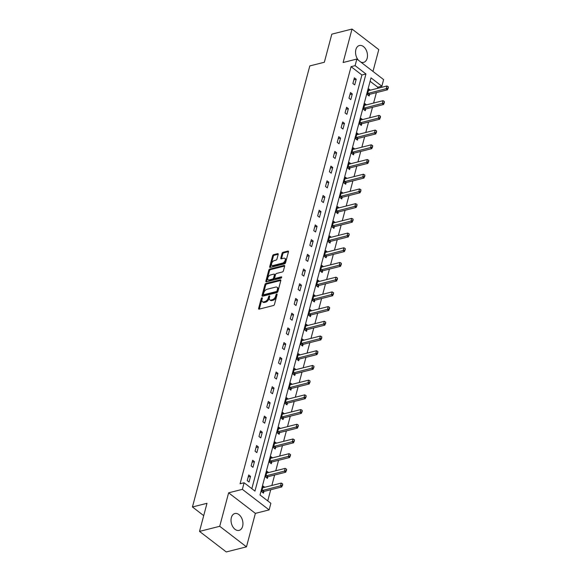<?xml version="1.0" encoding="UTF-8"?>
<svg xmlns="http://www.w3.org/2000/svg" width="581" height="581" viewBox="0 0 581 581"><rect width="100%" height="100%" fill="white"/><g stroke="black" fill="none" stroke-linecap="round" stroke-linejoin="round"><path stroke-width="0.87" d="M261.951 297.792A0.763 0.436 -52.5 0 0 261.225 298.576L258.61 308.409A1.089 0.625 -52.5 0 0 258.734 309.077A1.089 0.625 -52.5 0 0 259.155 309.136L273.433 305.526A1.089 0.625 -52.5 0 0 274.472 304.4L277.093 294.567A0.763 0.436 -52.5 0 0 275.982 294.843L275.641 296.121A3.493 2.004 -52.5 0 1 272.315 299.723L271.124 300.021A3.493 2.004 -52.5 0 1 269.78 299.832A3.493 2.004 -52.5 0 1 269.373 297.704L269.715 296.433A0.763 0.436 -52.5 0 0 268.604 296.709L268.262 297.98A3.493 2.004 -52.5 0 1 264.936 301.59L263.745 301.888A3.493 2.004 -52.5 0 1 262.409 301.699A3.493 2.004 -52.5 0 1 261.995 299.571L262.336 298.293A0.763 0.436 -52.5 0 0 261.951 297.792M262.249 298.612A0.763 0.436 -52.5 0 0 261.951 299.135L259.329 308.961A1.089 0.625 -52.5 0 0 259.3 309.099M277.006 294.879A0.763 0.436 -52.5 0 0 276.701 295.402L276.367 296.673L275.641 296.121M269.628 296.746A0.763 0.436 -52.5 0 0 269.323 297.269L268.988 298.54L268.262 297.98M360.699 62A8.686 5.752 75.8 0 0 363.641 62.356A8.686 5.752 75.8 0 0 367.156 58.267A8.686 5.752 75.8 0 0 365.674 49.102A8.686 5.752 75.8 0 0 359.385 45.521A8.686 5.752 75.8 0 0 355.87 49.603A8.686 5.752 75.8 0 0 358.492 60.301M231.347 517.62A8.686 5.752 75.8 0 0 232.828 526.785A8.686 5.752 75.8 0 0 239.111 530.373A8.686 5.752 75.8 0 0 242.626 526.284A8.686 5.752 75.8 0 0 241.144 517.119A8.686 5.752 75.8 0 0 234.855 513.539A8.686 5.752 75.8 0 0 231.347 517.62M278.197 254.384A1.089 0.625 -52.5 0 0 278.074 253.715A1.089 0.625 -52.5 0 0 277.653 253.657L273.644 254.674A1.089 0.625 -52.5 0 0 272.605 255.8L269.7 266.715A1.089 0.625 -52.5 0 0 269.831 267.383A1.089 0.625 -52.5 0 0 270.245 267.442L284.53 263.832A1.089 0.625 -52.5 0 0 285.569 262.706L288.474 251.784A1.089 0.625 -52.5 0 0 288.343 251.123A1.089 0.625 -52.5 0 0 287.929 251.065L283.085 252.285A1.089 0.625 -52.5 0 0 282.046 253.41L280.805 258.087A1.089 0.625 -52.5 0 0 280.928 258.748A1.089 0.625 -52.5 0 0 281.349 258.806L283.753 258.204A2.92 1.678 -52.5 0 1 284.872 258.363A2.92 1.678 -52.5 0 1 284.908 260.934A2.92 1.678 -52.5 0 1 282.431 263.157L273.034 265.532A2.92 1.678 -52.5 0 1 271.908 265.372A2.92 1.678 -52.5 0 1 271.879 262.801A2.92 1.678 -52.5 0 1 274.348 260.578L275.917 260.186A1.089 0.625 -52.5 0 0 276.955 259.061L278.197 254.384M355.1 65.646L356.857 59.044L383.613 79.597L381.862 86.199L371.012 77.861L260.027 494.968L270.877 503.299L269.119 509.9L242.364 489.347L244.122 482.753L254.965 491.083L365.95 73.976L355.1 65.646L351.062 66.67L240.076 483.77L244.122 482.753M199.515 531.404L219.72 526.292L246.475 546.844L226.27 551.95L199.515 531.404L206.989 503.306L192.442 506.981L309.796 65.929L324.343 62.254L331.816 34.156L352.021 29.05L343.117 62.523L356.857 59.044M246.475 546.844L255.379 513.372L228.624 492.826L219.72 526.292M228.624 492.826L242.364 489.347M265.989 283.455A1.089 0.625 -52.5 0 0 264.951 284.581L262.046 295.497A1.089 0.625 -52.5 0 0 262.169 296.165A1.089 0.625 -52.5 0 0 262.59 296.223L276.868 292.613A1.089 0.625 -52.5 0 0 277.907 291.488L280.812 280.565A1.089 0.625 -52.5 0 0 280.688 279.904A1.089 0.625 -52.5 0 0 280.267 279.846L265.989 283.455L266.708 284.007A1.089 0.625 -52.5 0 0 265.67 285.133L262.765 296.056A1.089 0.625 -52.5 0 0 262.735 296.187M265.873 281.11L268.778 270.187A1.089 0.625 -52.5 0 1 269.816 269.061L284.094 265.452A1.089 0.625 -52.5 0 1 284.516 265.51A1.089 0.625 -52.5 0 1 284.646 266.178L283.397 270.848A1.089 0.625 -52.5 0 1 282.359 271.973L276.571 273.44A1.089 0.625 -52.5 0 0 275.532 274.566L274.704 277.667A1.089 0.625 -52.5 0 0 274.835 278.335A1.089 0.625 -52.5 0 0 275.249 278.393L281.284 276.868A0.763 0.436 -52.5 0 1 280.935 278.161L266.418 281.836A1.089 0.625 -52.5 0 1 265.996 281.778A1.089 0.625 -52.5 0 1 265.873 281.11L266.592 281.662L269.504 270.746L268.778 270.187M372.973 71.427L378.783 49.596L352.021 29.05M192.442 506.981L203.706 515.637M251.834 488.679L361.905 75L351.062 66.67M249.038 482.019L250.542 476.362L248.733 474.975L247.23 480.632L249.038 482.019M252.946 467.313L254.456 461.655L252.648 460.268L251.137 465.926L252.946 467.313M256.86 452.606L258.363 446.949L256.562 445.562L255.052 451.219L256.86 452.606M260.775 437.9L262.278 432.242L260.47 430.855L258.966 436.505L260.775 437.9M264.689 423.186L266.192 417.536L264.384 416.141L262.881 421.799L264.689 423.186M268.604 408.479L270.107 402.822L268.299 401.435L266.795 407.092L268.604 408.479M272.518 393.773L274.021 388.115L272.213 386.728L270.71 392.386L272.518 393.773M276.433 379.066L277.936 373.409L276.128 372.022L274.624 377.679L276.433 379.066M280.34 364.36L281.85 358.702L280.042 357.315L278.531 362.965L280.34 364.36M284.254 349.646L285.765 343.996L283.956 342.601L282.446 348.259L284.254 349.646M288.169 334.939L289.672 329.282L287.864 327.895L286.36 333.552L288.169 334.939M292.083 320.233L293.587 314.575L291.778 313.188L290.275 318.846L292.083 320.233M295.998 305.526L297.501 299.869L295.693 298.481L294.189 304.139L295.998 305.526M299.912 290.82L301.416 285.162L299.607 283.775L298.104 289.425L299.912 290.82M303.827 276.106L305.33 270.455L303.522 269.061L302.018 274.719L303.827 276.106M307.734 261.399L309.245 255.742L307.436 254.355L305.933 260.012L307.734 261.399M311.648 246.693L313.159 241.035L311.351 239.648L309.84 245.305L311.648 246.693M315.563 231.986L317.066 226.329L315.258 224.941L313.755 230.599L315.563 231.986M319.477 217.279L320.981 211.622L319.172 210.235L317.669 215.892L319.477 217.279M323.392 202.566L324.895 196.915L323.087 195.521L321.584 201.179L323.392 202.566M327.306 187.859L328.81 182.202L327.001 180.814L325.498 186.472L327.306 187.859M331.221 173.153L332.724 167.495L330.916 166.108L329.412 171.765L331.221 173.153M335.128 158.446L336.639 152.788L334.83 151.401L333.327 157.059L335.128 158.446M339.043 143.739L340.553 138.082L338.745 136.695L337.234 142.352L339.043 143.739M342.957 129.033L344.46 123.375L342.659 121.981L341.149 127.638L342.957 129.033M346.872 114.319L348.375 108.662L346.566 107.274L345.063 112.932L346.872 114.319M350.786 99.612L352.289 93.955L350.481 92.568L348.978 98.225L350.786 99.612M354.7 84.906L356.204 79.248L354.395 77.861L352.892 83.519L354.7 84.906M267.747 500.895L270.717 489.725M271.85 485.476L274.631 475.018M275.764 470.763L278.546 460.312M279.679 456.056L282.46 445.605M283.593 441.349L286.375 430.891M287.501 426.643L290.289 416.185M291.415 411.936L294.197 401.478M295.33 397.222L298.111 386.772M299.244 382.516L302.026 372.065M303.159 367.809L305.94 357.351M307.073 353.103L309.855 342.645M310.988 338.396L313.769 327.938M314.902 323.682L317.684 313.232M318.809 308.976L321.591 298.525M322.724 294.269L325.505 283.811M326.638 279.563L329.42 269.105M330.553 264.856L333.334 254.398M334.467 250.142L337.249 239.692M338.382 235.436L341.163 224.985M342.296 220.729L345.078 210.271M346.203 206.023L348.985 195.565M350.118 191.316L352.899 180.858M354.032 176.602L356.814 166.151M357.947 161.896L360.728 151.445M361.861 147.189L364.643 136.731M365.776 132.483L368.557 122.025M369.69 117.776L372.472 107.318M373.598 103.062L376.386 92.611M377.512 88.356L377.817 87.215L370.097 81.289M264.74 487.27L263.193 486.086L261.69 491.737L263.498 493.131L263.948 491.446M268.654 472.564L267.107 471.373L265.604 477.03L267.413 478.417L267.863 476.732M272.569 457.857L271.022 456.666L269.519 462.323L271.327 463.711L271.777 462.026M276.483 443.143L274.936 441.959L273.433 447.617L275.241 449.004L275.685 447.319M280.398 428.437L278.851 427.253L277.348 432.91L279.156 434.297L279.599 432.613M284.305 413.73L282.765 412.546L281.255 418.204L283.063 419.591L283.513 417.906M288.22 399.024L286.68 397.832L285.169 403.49L286.978 404.877L287.428 403.192M292.134 384.317L290.587 383.126L289.084 388.783L290.892 390.171L291.342 388.486M296.049 369.603L294.502 368.419L292.998 374.077L294.807 375.464L295.257 373.779M299.963 354.897L298.416 353.713L296.913 359.37L298.721 360.757L299.171 359.073M303.878 340.19L302.331 339.006L300.827 344.664L302.636 346.051L303.079 344.366M307.792 325.483L306.245 324.292L304.742 329.95L306.55 331.344L306.993 329.659M311.706 310.777L310.16 309.586L308.649 315.243L310.457 316.63L310.908 314.946M315.614 296.063L314.074 294.879L312.563 300.537L314.372 301.924L314.822 300.239M319.528 281.357L317.981 280.173L316.478 285.83L318.286 287.217L318.737 285.532M323.443 266.65L321.896 265.466L320.392 271.124L322.201 272.511L322.651 270.826M327.357 251.943L325.81 250.752L324.307 256.41L326.115 257.804L326.566 256.119M331.272 237.237L329.725 236.046L328.221 241.703L330.03 243.09L330.473 241.405M335.186 222.523L333.639 221.339L332.136 226.997L333.944 228.384L334.387 226.699M339.101 207.816L337.554 206.633L336.05 212.29L337.851 213.677L338.302 211.992M343.008 193.11L341.468 191.926L339.958 197.584L341.766 198.971L342.216 197.286M346.922 178.403L345.383 177.212L343.872 182.87L345.68 184.264L346.131 182.579M350.837 163.697L349.29 162.506L347.787 168.163L349.595 169.55L350.045 167.865M354.751 148.983L353.204 147.799L351.701 153.457L353.509 154.844L353.96 153.159M358.666 134.276L357.119 133.093L355.616 138.75L357.424 140.137L357.874 138.452M362.58 119.57L361.033 118.386L359.53 124.043L361.338 125.431L361.781 123.746M366.495 104.863L364.948 103.672L363.445 109.33L365.253 110.724L365.696 109.039M370.402 90.157L368.862 88.966L367.352 94.623L369.16 96.01L369.61 94.325M377.817 87.215L381.862 86.199M255.379 513.372L269.119 509.9M361.905 75L365.95 73.976M250.542 476.362L248.203 476.957M254.456 461.655L252.118 462.244M258.363 446.949L256.032 447.537M262.278 432.242L259.947 432.83M266.192 417.536L263.861 418.124M270.107 402.822L267.776 403.417M274.021 388.115L271.69 388.704M277.936 373.409L275.597 373.997M281.85 358.702L279.512 359.29M285.765 343.996L283.426 344.584M289.672 329.282L287.341 329.877M293.587 314.575L291.255 315.163M297.501 299.869L295.17 300.457M301.416 285.162L299.084 285.75M305.33 270.455L302.991 271.044M309.245 255.742L306.906 256.337M313.159 241.035L310.82 241.623M317.066 226.329L314.735 226.917M320.981 211.622L318.649 212.21M324.895 196.915L322.564 197.504M328.81 182.202L326.478 182.797M332.724 167.495L330.386 168.083M336.639 152.788L334.3 153.377M340.553 138.082L338.215 138.67M344.46 123.375L342.129 123.964M348.375 108.662L346.044 109.257M352.289 93.955L349.958 94.543M356.204 79.248L353.873 79.837M262.409 301.699L263.128 302.258A3.493 2.004 -52.5 0 0 264.471 302.44L263.745 301.888M268.988 298.54A3.493 2.004 -52.5 0 1 265.662 302.142L264.471 302.44M269.78 299.832L270.506 300.392A3.493 2.004 -52.5 0 0 271.85 300.58L271.124 300.021M276.367 296.673A3.493 2.004 -52.5 0 1 273.041 300.275L271.85 300.58M280.841 280.434L266.708 284.007M263.425 294.204A0.763 0.436 -52.5 0 0 263.81 294.705L276.338 291.539A0.763 0.436 -52.5 0 0 277.072 290.754L277.428 289.411A3.493 2.004 -52.5 0 0 277.021 287.275A3.493 2.004 -52.5 0 0 275.677 287.087L267.107 289.258A3.493 2.004 -52.5 0 0 263.781 292.86L263.425 294.204M263.513 294.669L264.239 295.221A0.763 0.436 -52.5 0 0 264.529 295.264L263.81 294.705M277.021 287.275L277.74 287.835A3.493 2.004 -52.5 0 1 278.146 289.963L277.791 291.306A0.763 0.436 -52.5 0 1 277.064 292.098L264.529 295.264M284.668 266.047L270.543 269.62A1.089 0.625 -52.5 0 0 269.504 270.746M274.835 278.335L275.554 278.887A1.089 0.625 -52.5 0 0 275.975 278.945L281.611 277.522M270.557 274.958A2.92 1.678 -52.5 0 0 268.088 277.181A2.92 1.678 -52.5 0 0 268.124 279.751A2.92 1.678 -52.5 0 0 269.243 279.911L272.554 279.076A1.089 0.625 -52.5 0 0 273.593 277.95L274.421 274.849A1.089 0.625 -52.5 0 0 274.29 274.181A1.089 0.625 -52.5 0 0 273.869 274.123L270.557 274.958M268.124 279.751L268.843 280.311A2.92 1.678 -52.5 0 0 269.969 280.463L269.243 279.911M274.29 274.181L275.016 274.74A1.089 0.625 -52.5 0 1 275.14 275.401L274.319 278.502A1.089 0.625 -52.5 0 1 273.281 279.628L269.969 280.463M271.908 265.372L272.634 265.931A2.92 1.678 -52.5 0 0 273.753 266.083L273.034 265.532M284.872 258.363L285.598 258.915A2.92 1.678 -52.5 0 1 285.627 261.486A2.92 1.678 -52.5 0 1 283.158 263.709L273.753 266.083M288.503 251.653L283.811 252.844A1.089 0.625 -52.5 0 0 282.773 253.97L281.524 258.639A1.089 0.625 -52.5 0 0 281.502 258.77M278.226 254.253L274.37 255.226A1.089 0.625 -52.5 0 0 273.331 256.352L270.426 267.275A1.089 0.625 -52.5 0 0 270.397 267.405M262.416 492.296L263.789 491.519A1.111 0.639 127.5 0 1 264.043 491.417L281.821 486.922L280.521 485.919L281.269 483.094L263.491 487.582A1.111 0.639 127.5 0 1 263.258 487.604L262.808 487.546M282.519 485.527L282.678 483.951L281.821 486.922M261.929 490.836L262.481 490.524A1.111 0.639 127.5 0 1 262.743 490.415L282.301 485.36M281.269 483.094L282.678 483.951M266.33 477.589L267.696 476.812A1.111 0.639 127.5 0 1 267.957 476.703L285.736 472.208L284.436 471.213L285.184 468.38L267.405 472.876A1.111 0.639 127.5 0 1 267.173 472.898L266.723 472.832M286.433 470.821L286.593 469.237L285.736 472.208M265.844 476.122L266.396 475.81A1.111 0.639 127.5 0 1 266.657 475.708L286.215 470.654M285.184 468.38L286.593 469.237M270.245 462.883L271.61 462.106A1.111 0.639 127.5 0 1 271.872 461.997L289.65 457.501L288.35 456.506L289.098 453.674L271.32 458.169A1.111 0.639 127.5 0 1 271.087 458.184L270.637 458.126M290.347 456.114L290.507 454.531L289.65 457.501M269.758 461.416L270.31 461.103A1.111 0.639 127.5 0 1 270.564 460.994L290.13 455.947M289.098 453.674L290.507 454.531M274.159 448.176L275.525 447.399A1.111 0.639 127.5 0 1 275.779 447.29L293.565 442.795L292.258 441.792L293.013 438.967L275.234 443.463A1.111 0.639 127.5 0 1 275.002 443.477L274.544 443.419M294.262 441.407L294.422 439.824L293.565 442.795M273.673 446.709L274.225 446.397A1.111 0.639 127.5 0 1 274.479 446.288L294.044 441.24M293.013 438.967L294.422 439.824M278.067 433.462L279.439 432.685A1.111 0.639 127.5 0 1 279.693 432.584L297.479 428.088L296.172 427.086L296.927 424.261L279.149 428.756A1.111 0.639 127.5 0 1 278.916 428.771L278.459 428.713M298.169 426.701L298.329 425.118L297.479 428.088M277.587 432.003L278.139 431.69A1.111 0.639 127.5 0 1 278.393 431.581L297.959 426.534M296.927 424.261L298.329 425.118M281.981 418.756L283.354 417.979A1.111 0.639 127.5 0 1 283.608 417.877L301.386 413.382L300.086 412.379L300.842 409.554L283.063 414.042A1.111 0.639 127.5 0 1 282.831 414.064L282.373 414.006M302.084 411.987L302.243 410.411L301.386 413.382M281.502 417.296L282.054 416.984A1.111 0.639 127.5 0 1 282.308 416.875L301.866 411.82M300.842 409.554L302.243 410.411M285.896 404.049L287.268 403.272A1.111 0.639 127.5 0 1 287.522 403.163L305.301 398.668L304.001 397.673L304.756 394.84L286.97 399.336A1.111 0.639 127.5 0 1 286.738 399.358L286.288 399.3M305.998 397.281L306.158 395.697L305.301 398.668M285.416 402.582L285.961 402.27A1.111 0.639 127.5 0 1 286.222 402.168L305.78 397.113M304.756 394.84L306.158 395.697M289.81 389.343L291.183 388.566A1.111 0.639 127.5 0 1 291.437 388.457L309.215 383.961L307.915 382.966L308.671 380.134L290.885 384.629A1.111 0.639 127.5 0 1 290.653 384.644L290.202 384.586M309.913 382.574L310.072 380.991L309.215 383.961M289.323 387.876L289.875 387.563A1.111 0.639 127.5 0 1 290.137 387.462L309.695 382.407M308.671 380.134L310.072 380.991M293.725 374.636L295.09 373.859A1.111 0.639 127.5 0 1 295.351 373.75L313.13 369.255L311.83 368.252L312.578 365.427L294.799 369.923A1.111 0.639 127.5 0 1 294.567 369.937L294.117 369.879M313.827 367.867L313.987 366.284L313.13 369.255M293.238 373.169L293.79 372.857A1.111 0.639 127.5 0 1 294.051 372.748L313.609 367.7M312.578 365.427L313.987 366.284M297.639 359.922L299.004 359.145A1.111 0.639 127.5 0 1 299.266 359.043L317.044 354.548L315.744 353.546L316.492 350.721L298.714 355.216A1.111 0.639 127.5 0 1 298.481 355.231L298.031 355.173M317.742 353.161L317.901 351.578L317.044 354.548M297.152 358.462L297.704 358.15A1.111 0.639 127.5 0 1 297.959 358.041L317.524 352.994M316.492 350.721L317.901 351.578M301.554 345.216L302.919 344.439A1.111 0.639 127.5 0 1 303.18 344.337L320.959 339.841L319.652 338.839L320.407 336.014L302.628 340.502A1.111 0.639 127.5 0 1 302.396 340.524L301.946 340.466M321.656 338.447L321.816 336.871L320.959 339.841M301.067 343.756L301.619 343.444A1.111 0.639 127.5 0 1 301.873 343.335L321.438 338.28M320.407 336.014L321.816 336.871M305.468 330.509L306.833 329.732A1.111 0.639 127.5 0 1 307.088 329.623L324.873 325.128L323.566 324.133L324.321 321.3L306.543 325.796A1.111 0.639 127.5 0 1 306.31 325.818L305.853 325.759M325.563 323.74L325.723 322.157L324.873 325.128M304.981 329.042L305.533 328.73A1.111 0.639 127.5 0 1 305.788 328.628L325.353 323.573M324.321 321.3L325.723 322.157M309.375 315.803L310.748 315.025A1.111 0.639 127.5 0 1 311.002 314.917L328.781 310.421L327.481 309.426L328.236 306.594L310.457 311.089A1.111 0.639 127.5 0 1 310.225 311.104L309.767 311.046M329.478 309.034L329.638 307.451L328.781 310.421M308.896 314.336L309.448 314.023A1.111 0.639 127.5 0 1 309.702 313.922L329.26 308.867M328.236 306.594L329.638 307.451M313.29 301.096L314.662 300.319A1.111 0.639 127.5 0 1 314.917 300.21L332.695 295.714L331.395 294.712L332.15 291.887L314.372 296.383A1.111 0.639 127.5 0 1 314.132 296.397L313.682 296.339M333.392 294.327L333.552 292.744L332.695 295.714M312.81 299.629L313.362 299.317A1.111 0.639 127.5 0 1 313.617 299.208L333.174 294.16M332.15 291.887L333.552 292.744M317.204 286.382L318.577 285.605A1.111 0.639 127.5 0 1 318.831 285.503L336.61 281.008L335.31 280.006L336.065 277.181L318.279 281.676A1.111 0.639 127.5 0 1 318.047 281.691L317.596 281.632M337.307 279.621L337.467 278.038L336.61 281.008M316.718 284.922L317.27 284.61A1.111 0.639 127.5 0 1 317.531 284.501L337.089 279.454M336.065 277.181L337.467 278.038M321.119 271.676L322.491 270.899A1.111 0.639 127.5 0 1 322.745 270.797L340.524 266.301L339.224 265.299L339.972 262.474L322.194 266.962A1.111 0.639 127.5 0 1 321.961 266.984L321.511 266.926M341.221 264.907L341.381 263.331L340.524 266.301M320.632 270.216L321.184 269.904A1.111 0.639 127.5 0 1 321.446 269.795L341.003 264.74M339.972 262.474L341.381 263.331M325.033 256.969L326.399 256.192A1.111 0.639 127.5 0 1 326.66 256.083L344.439 251.588L343.139 250.593L343.887 247.76L326.108 252.256A1.111 0.639 127.5 0 1 325.876 252.277L325.425 252.219M345.136 250.2L345.296 248.624L344.439 251.588M324.547 255.509L325.099 255.19A1.111 0.639 127.5 0 1 325.353 255.088L344.918 250.033M343.887 247.76L345.296 248.624M328.948 242.262L330.313 241.485A1.111 0.639 127.5 0 1 330.574 241.376L348.353 236.881L347.053 235.886L347.801 233.054L330.023 237.549A1.111 0.639 127.5 0 1 329.79 237.571L329.34 237.506M349.05 235.494L349.21 233.911L348.353 236.881M328.461 240.795L329.013 240.483A1.111 0.639 127.5 0 1 329.267 240.381L348.832 235.327M347.801 233.054L349.21 233.911M332.862 227.556L334.228 226.779A1.111 0.639 127.5 0 1 334.482 226.67L352.268 222.174L350.96 221.172L351.716 218.347L333.937 222.843A1.111 0.639 127.5 0 1 333.705 222.857L333.247 222.799M352.965 220.787L353.117 219.204L352.268 222.174M332.376 226.089L332.928 225.777A1.111 0.639 127.5 0 1 333.182 225.668L352.747 220.62M351.716 218.347L353.117 219.204M336.769 212.842L338.142 212.065A1.111 0.639 127.5 0 1 338.396 211.963L356.182 207.468L354.875 206.466L355.63 203.64L337.851 208.136A1.111 0.639 127.5 0 1 337.619 208.151L337.162 208.092M356.872 206.081L357.032 204.497L356.182 207.468M336.29 211.382L336.842 211.07A1.111 0.639 127.5 0 1 337.096 210.961L356.661 205.914M355.63 203.64L357.032 204.497M340.684 198.136L342.056 197.358A1.111 0.639 127.5 0 1 342.311 197.257L360.089 192.761L358.789 191.759L359.545 188.934L341.766 193.429A1.111 0.639 127.5 0 1 341.526 193.444L341.076 193.386M360.786 191.367L360.946 189.791L360.089 192.761M340.205 196.676L340.756 196.363A1.111 0.639 127.5 0 1 341.011 196.255L360.569 191.2M359.545 188.934L360.946 189.791M344.598 183.429L345.971 182.652A1.111 0.639 127.5 0 1 346.225 182.543L364.004 178.055L362.704 177.052L363.459 174.22L345.673 178.716A1.111 0.639 127.5 0 1 345.441 178.737L344.991 178.679M364.701 176.66L364.861 175.084L364.004 178.055M344.112 181.969L344.664 181.65A1.111 0.639 127.5 0 1 344.925 181.548L364.483 176.493M363.459 174.22L364.861 175.084M348.513 168.722L349.885 167.945A1.111 0.639 127.5 0 1 350.14 167.836L367.918 163.341L366.618 162.346L367.366 159.514L349.588 164.009A1.111 0.639 127.5 0 1 349.355 164.031L348.905 163.965M368.615 161.954L368.775 160.371L367.918 163.341M348.026 167.255L348.578 166.943A1.111 0.639 127.5 0 1 348.84 166.841L368.398 161.787M367.366 159.514L368.775 160.371M352.427 154.016L353.793 153.239A1.111 0.639 127.5 0 1 354.054 153.13L371.833 148.634L370.533 147.632L371.281 144.807L353.502 149.302A1.111 0.639 127.5 0 1 353.27 149.317L352.82 149.259M372.53 147.247L372.69 145.664L371.833 148.634M351.941 152.549L352.493 152.237A1.111 0.639 127.5 0 1 352.754 152.128L372.312 147.08M371.281 144.807L372.69 145.664M356.342 139.302L357.707 138.525A1.111 0.639 127.5 0 1 357.969 138.423L375.747 133.928L374.447 132.926L375.195 130.1L357.417 134.596A1.111 0.639 127.5 0 1 357.184 134.61L356.734 134.552M376.444 132.541L376.604 130.957L375.747 133.928M355.855 137.842L356.407 137.53A1.111 0.639 127.5 0 1 356.661 137.421L376.227 132.374M375.195 130.1L376.604 130.957M360.256 124.595L361.622 123.818A1.111 0.639 127.5 0 1 361.876 123.717L379.662 119.221L378.354 118.219L379.11 115.394L361.331 119.889A1.111 0.639 127.5 0 1 361.099 119.904L360.641 119.846M380.359 117.827L380.519 116.251L379.662 119.221M359.77 123.136L360.322 122.823A1.111 0.639 127.5 0 1 360.576 122.714L380.141 117.66M379.11 115.394L380.519 116.251M364.164 109.889L365.536 109.112A1.111 0.639 127.5 0 1 365.79 109.003L383.576 104.515L382.269 103.512L383.024 100.68L365.246 105.176A1.111 0.639 127.5 0 1 365.013 105.197L364.556 105.139M384.266 103.12L384.426 101.544L383.576 104.515M363.684 108.429L364.236 108.11A1.111 0.639 127.5 0 1 364.49 108.008L384.056 102.953M383.024 100.68L384.426 101.544M368.078 95.182L369.451 94.405A1.111 0.639 127.5 0 1 369.705 94.296L387.483 89.801L386.183 88.806L386.939 85.973L369.16 90.469A1.111 0.639 127.5 0 1 368.92 90.491L368.47 90.425M388.181 88.414L388.34 86.83L387.483 89.801M367.599 93.715L368.151 93.403A1.111 0.639 127.5 0 1 368.405 93.301L387.963 88.247M386.939 85.973L388.34 86.83M261.951 299.135L261.225 298.576M276.701 295.402L275.982 294.843M269.323 297.269L268.604 296.709M265.662 302.142L264.936 301.59M273.041 300.275L272.315 299.723M259.329 308.961L258.61 308.409M280.855 280.289L280.267 279.846M262.765 296.056L262.046 295.497M265.67 285.133L264.951 284.581M277.064 292.098L276.338 291.539M277.791 291.306L277.072 290.754M278.146 289.963L277.428 289.411M270.543 269.62L269.816 269.061M284.683 265.902L284.094 265.452M275.975 278.945L275.249 278.393M281.691 277.181L281.284 276.868M273.281 279.628L272.554 279.076M274.319 278.502L273.593 277.95M275.14 275.401L274.421 274.849M283.158 263.709L282.431 263.157M281.524 258.639L280.805 258.087M282.773 253.97L282.046 253.41M283.811 252.844L283.085 252.285M288.51 251.508L287.929 251.065M270.426 267.275L269.7 266.715M273.331 256.352L272.605 255.8M274.37 255.226L273.644 254.674M278.234 254.108L277.653 253.657M264.043 491.417L262.743 490.415M263.789 491.519L262.481 490.524M267.957 476.703L266.657 475.708M267.696 476.812L266.396 475.81M271.872 461.997L270.564 460.994M271.61 462.106L270.31 461.103M275.779 447.29L274.479 446.288M275.525 447.399L274.225 446.397M279.693 432.584L278.393 431.581M279.439 432.685L278.139 431.69M283.608 417.877L282.308 416.875M283.354 417.979L282.054 416.984M287.522 403.163L286.222 402.168M287.268 403.272L285.961 402.27M291.437 388.457L290.137 387.462M291.183 388.566L289.875 387.563M295.351 373.75L294.051 372.748M295.09 373.859L293.79 372.857M299.266 359.043L297.959 358.041M299.004 359.145L297.704 358.15M303.18 344.337L301.873 343.335M302.919 344.439L301.619 343.444M307.088 329.623L305.788 328.628M306.833 329.732L305.533 328.73M311.002 314.917L309.702 313.922M310.748 315.025L309.448 314.023M314.917 300.21L313.617 299.208M314.662 300.319L313.362 299.317M318.831 285.503L317.531 284.501M318.577 285.605L317.27 284.61M322.745 270.797L321.446 269.795M322.491 270.899L321.184 269.904M326.66 256.083L325.353 255.088M326.399 256.192L325.099 255.19M330.574 241.376L329.267 240.381M330.313 241.485L329.013 240.483M334.482 226.67L333.182 225.668M334.228 226.779L332.928 225.777M338.396 211.963L337.096 210.961M338.142 212.065L336.842 211.07M342.311 197.257L341.011 196.255M342.056 197.358L340.756 196.363M346.225 182.543L344.925 181.548M345.971 182.652L344.664 181.65M350.14 167.836L348.84 166.841M349.885 167.945L348.578 166.943M354.054 153.13L352.754 152.128M353.793 153.239L352.493 152.237M357.969 138.423L356.661 137.421M357.707 138.525L356.407 137.53M361.876 123.717L360.576 122.714M361.622 123.818L360.322 122.823M365.79 109.003L364.49 108.008M365.536 109.112L364.236 108.11M369.705 94.296L368.405 93.301M369.451 94.405L368.151 93.403"/></g></svg>
